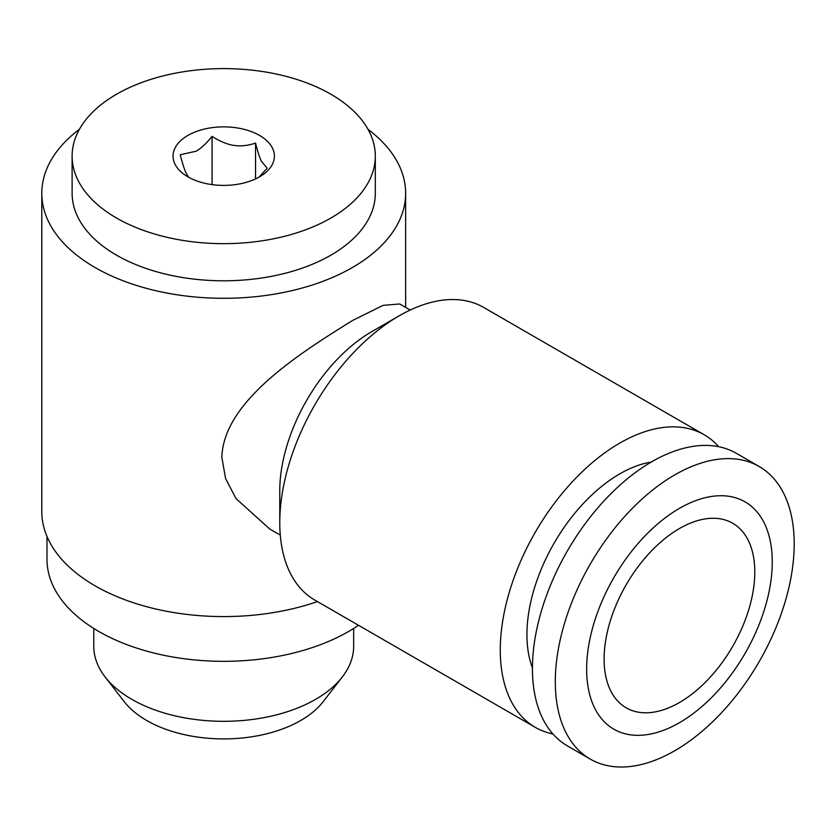 <?xml version="1.0" encoding="UTF-8"?>
<svg xmlns="http://www.w3.org/2000/svg" width="836" height="836" viewBox="0 0 836 836"><rect width="100%" height="100%" fill="white"/><g stroke="black" fill="none" stroke-linecap="round" stroke-linejoin="round"><path stroke-width="1.25" d="M718.72 446.717A168.924 97.53 120 0 0 704.194 434.762L483.668 307.439A168.924 97.53 120 0 0 399.211 315.809A168.924 97.53 120 0 0 279.767 522.699L279.767 490.868A129.946 75.021 120 0 1 371.644 331.725L399.211 315.809M704.194 434.762A168.924 97.53 120 0 0 574.018 480.01A168.924 97.53 120 0 0 500.283 650.011A168.924 97.53 120 0 0 535.27 727.341A168.924 97.53 120 0 0 552.889 733.945M410.215 310.041L399.712 303.98L383.076 305.359L352.353 320.585C302.632 351.695 223.316 400.434 221.864 457.438L225.595 478.568L235.982 498.538L269.767 529.042L280.269 535.113M794.2 543.86A168.924 97.53 120 0 0 759.213 466.53A168.924 97.53 120 0 0 629.038 511.778A168.924 97.53 120 0 0 555.303 681.779A168.924 97.53 120 0 0 590.289 759.109A168.924 97.53 120 0 0 720.465 713.85A168.924 97.53 120 0 0 794.2 543.86M772.255 561.949A131.242 75.773 120 0 0 679.449 508.372A131.242 75.773 120 0 0 586.653 669.113A131.242 75.773 120 0 0 679.449 722.691A131.242 75.773 120 0 0 772.255 561.949M759.213 466.53L736.349 453.321A168.924 97.53 120 0 0 606.173 498.58A168.924 97.53 120 0 0 532.438 668.581A168.924 97.53 120 0 0 567.425 745.911L590.289 759.109M532.438 667.839A131.242 75.773 -60 0 1 526.931 634.628A131.242 75.773 -60 0 1 651.244 462.068M72.115 156.133L72.115 193.273A151.598 87.529 0 0 0 165.706 274.135A151.598 87.529 0 0 0 330.91 255.158A151.598 87.529 0 0 0 375.312 193.273L375.312 156.133A151.598 87.529 0 0 0 281.732 75.271A151.598 87.529 0 0 0 116.517 94.249A151.598 87.529 0 0 0 72.115 156.133A151.598 87.529 0 0 0 165.706 236.996A151.598 87.529 0 0 0 330.91 218.029A151.598 87.529 0 0 0 375.312 156.133M46.994 536.482L46.994 559.305A176.72 102.023 0 0 0 156.092 653.564A176.72 102.023 0 0 0 348.675 631.452A176.72 102.023 0 0 0 358.508 625.286M79.41 129.319A181.914 105.033 0 0 0 41.8 193.273L41.8 511.559A181.914 105.033 0 0 0 134.147 602.975A181.914 105.033 0 0 0 317.44 601.575M41.8 193.273A181.914 105.033 0 0 0 154.096 290.301A181.914 105.033 0 0 0 352.353 267.541A181.914 105.033 0 0 0 405.638 193.273A181.914 105.033 0 0 0 368.028 129.319M353.659 628.453L353.659 646.301A129.946 75.021 180 0 1 342.332 676.93A129.946 75.021 180 0 1 315.6 699.345A129.946 75.021 180 0 1 105.096 676.93A129.946 75.021 180 0 1 93.778 646.301L93.778 628.453M105.096 676.93L124.271 701.686A108.931 62.888 0 0 0 300.741 720.486A108.931 62.888 0 0 0 323.156 701.686L342.332 676.93M187.881 176.824A50.672 29.26 180 0 1 183.742 174.118A50.672 29.26 180 0 1 190.159 134.209A50.672 29.26 180 0 1 259.547 135.442A50.672 29.26 180 0 1 263.695 174.118A50.672 29.26 180 0 1 187.881 176.824M188.539 177.201L186.062 172.947C184.233 169.029 182.29 162.957 180.242 154.733L196.157 151.211C201.142 148.338 206.45 143.384 212.062 136.352C219.743 141.336 226.995 144.346 233.808 145.38C240.622 146.446 247.874 145.683 255.544 143.081C257.603 151.306 259.547 157.377 261.375 161.296L267.196 168.182L259.087 177.086M604.104 659.029A106.548 61.519 -60 0 1 650.617 551.802A106.548 61.519 -60 0 1 732.723 523.252A106.548 61.519 -60 0 1 754.793 572.033A106.548 61.519 -60 0 1 708.28 679.26A106.548 61.519 -60 0 1 626.174 707.81A106.548 61.519 -60 0 1 604.104 659.029M255.544 143.081L255.544 178.904M212.062 136.352L212.062 184.61M279.767 522.699A168.924 97.53 120 0 0 314.754 600.029L535.27 727.341M405.638 307.397L405.638 193.273"/></g></svg>
